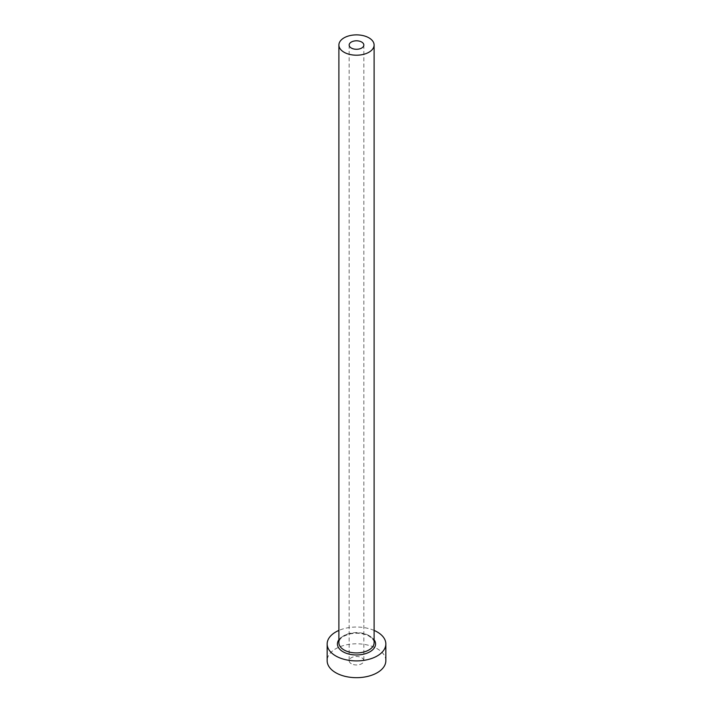 <?xml version="1.0" encoding="UTF-8"?>
<svg xmlns="http://www.w3.org/2000/svg" width="713" height="713" viewBox="0 0 713 713"><rect width="100%" height="100%" fill="white"/><g stroke="black" fill="none" stroke-linecap="round" stroke-linejoin="round"><path stroke-width="0.53" stroke-dasharray="3.56 2.67" d="M351.313 663.732A7.335 4.233 180 0 1 349.165 660.737A7.335 4.233 180 0 1 353.693 656.825A7.335 4.233 180 0 1 361.687 657.742A7.335 4.233 180 0 1 363.835 660.737A7.335 4.233 180 0 1 359.307 664.65A7.335 4.233 180 0 1 351.313 663.732M385.84 660.737A29.34 16.943 0 0 0 377.248 648.759A29.34 16.943 0 0 0 345.27 645.087A29.34 16.943 0 0 0 327.16 660.737M374.102 630.417A29.34 16.943 0 0 0 338.898 630.417M338.898 639.73A19.073 11.007 180 0 1 369.985 636.183A19.073 11.007 180 0 1 374.102 639.73M368.951 635.577A17.602 10.16 0 0 0 349.762 633.376A17.602 10.16 0 0 0 338.898 642.769C339.477 640.114 339.326 637.217 349.602 634.009C357.008 632.502 363.559 633.251 369.254 636.254C373.345 639.597 374.967 641.771 374.102 642.769A17.602 10.16 0 0 0 368.951 635.577M349.165 45.044L349.165 660.737M363.835 45.044L363.835 660.737"/><path stroke-width="1.07" d="M361.687 42.049A7.335 4.233 0 0 0 353.693 41.131A7.335 4.233 0 0 0 349.165 45.044A7.335 4.233 0 0 0 351.313 48.038A7.335 4.233 0 0 0 359.307 48.956A7.335 4.233 0 0 0 363.835 45.044A7.335 4.233 0 0 0 361.687 42.049M344.049 52.227A17.602 10.16 0 0 0 363.238 54.429A17.602 10.16 0 0 0 374.102 45.044A17.602 10.16 0 0 0 368.951 37.851A17.602 10.16 0 0 0 349.762 35.65A17.602 10.16 0 0 0 338.898 45.044A17.602 10.16 0 0 0 344.049 52.227M338.898 630.417A29.34 16.943 0 0 0 327.16 643.964A29.34 16.943 0 0 0 335.752 655.942A29.34 16.943 0 0 0 367.73 659.614A29.34 16.943 0 0 0 385.84 643.964A29.34 16.943 0 0 0 377.248 631.985A29.34 16.943 0 0 0 374.102 630.417M327.16 643.964L327.16 660.737A29.34 16.943 0 0 0 335.752 672.715A29.34 16.943 0 0 0 367.73 676.387A29.34 16.943 0 0 0 385.84 660.737L385.84 643.964M374.102 639.73A19.073 11.007 180 0 1 367.115 653.117A19.073 11.007 180 0 1 343.015 651.753A19.073 11.007 180 0 1 338.898 639.73M338.898 45.044L338.898 642.769A17.602 10.16 0 0 0 344.049 649.953A17.602 10.16 0 0 0 363.238 652.154A17.602 10.16 0 0 0 374.102 642.769L374.102 45.044"/></g></svg>
